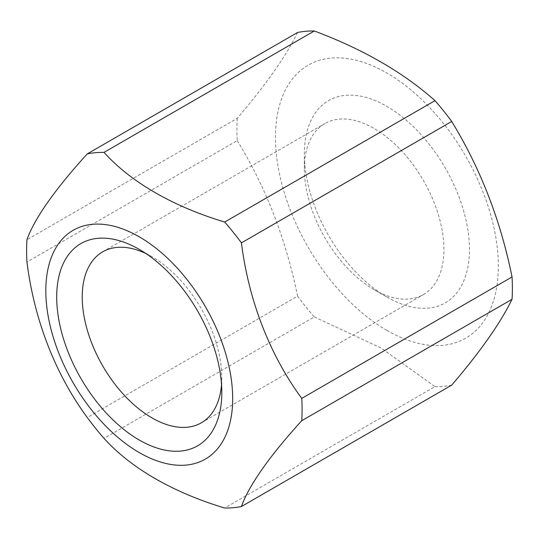 <?xml version="1.0" encoding="UTF-8"?>
<svg xmlns="http://www.w3.org/2000/svg" width="539" height="539" viewBox="0 0 539 539"><rect width="100%" height="100%" fill="white"/><g stroke="black" fill="none" stroke-linecap="round" stroke-linejoin="round"><path stroke-width="0.4" stroke-dasharray="2.69 2.02" d="M297.568 32.475C286.148 55.975 266.037 84.589 237.241 118.304L26.95 239.714M237.241 118.304A194.801 112.469 -120 0 0 237.241 140.625L26.95 262.035M237.241 140.625C265.821 187.228 285.933 239.067 297.568 296.127L87.284 417.536M297.568 296.127A194.801 112.469 -120 0 0 314.311 316.952L104.02 438.355M314.311 316.952L381.134 348.032L434.98 386.618L224.689 508.021M434.98 386.618A194.801 112.469 -120 0 0 451.716 385.122M386.908 330.4A157.61 90.997 -120 0 0 483.422 193.097A157.61 90.997 -120 0 0 290.393 81.652A157.61 90.997 -120 0 0 386.908 330.4M386.908 297.043A116.747 67.402 -120 0 0 469.462 249.375A116.747 67.402 -120 0 0 386.908 106.392A116.747 67.402 -120 0 0 304.353 154.053A116.747 67.402 -120 0 0 386.908 297.036A116.747 67.402 -120 0 0 386.908 297.043L374.14 289.672A98.691 56.979 -120 0 0 423.486 294.557A98.691 56.979 -120 0 0 423.486 180.599A98.691 56.979 -120 0 0 324.795 123.613A98.691 56.979 -120 0 0 304.353 168.795A98.691 56.979 -120 0 0 374.14 289.665A98.691 56.979 -120 0 0 374.14 289.672L386.908 297.036M221.536 384.523A98.691 56.979 -120 0 0 221.798 377.623A98.691 56.979 -120 0 0 152.018 256.746A98.691 56.979 -120 0 0 145.901 253.525M152.018 256.746L139.251 249.375M221.798 377.623L221.798 392.358M201.364 422.798L423.486 294.557M102.666 251.861L324.795 123.613M304.353 168.795L304.353 154.053"/><path stroke-width="0.81" d="M87.284 153.878A283.898 59.997 141.2 0 0 26.95 239.714A194.801 112.469 -120 0 0 26.95 262.035A283.898 223.901 84.9 0 0 87.284 417.536A194.801 112.469 -120 0 0 104.02 438.355A283.898 163.903 0 0 0 224.689 508.021A194.801 112.469 -120 0 0 241.432 506.525A283.898 59.997 -38.8 0 1 301.759 420.696A194.801 112.469 -120 0 0 301.759 398.375A283.898 223.901 -95.1 0 1 241.432 242.873A194.801 112.469 -120 0 0 224.689 222.048A283.898 163.903 180 0 1 104.02 152.382A194.801 112.469 -120 0 0 87.284 153.878L297.568 32.475A194.801 112.469 -120 0 1 314.311 30.979C363.07 49.224 403.293 72.448 434.98 100.645L224.689 222.048M241.432 506.525L451.716 385.122C480.303 351.704 500.414 323.097 512.05 299.286A194.801 112.469 -120 0 0 512.05 276.965L301.759 398.375M512.05 276.965C500.623 220.451 480.512 168.619 451.716 121.464L241.432 242.873M314.311 30.979L104.02 152.382M451.716 121.464A194.801 112.469 -120 0 0 434.98 100.645M512.05 299.286L301.759 420.696M139.251 452.585A132.129 76.289 -120 0 0 232.45 390.937A132.129 76.289 -120 0 0 134.878 234.411A132.129 76.289 -120 0 0 45.842 293.297A132.129 76.289 -120 0 0 139.251 452.585M139.251 440.026A116.747 67.402 -120 0 0 221.798 392.358A116.747 67.402 -120 0 0 139.251 249.375A116.747 67.402 -120 0 0 56.696 297.036A116.747 67.402 -120 0 0 139.251 440.026M145.901 253.525A98.691 56.979 -120 0 0 102.666 251.861A98.691 56.979 -120 0 0 87.54 330.946A98.691 56.979 -120 0 0 152.018 417.914A98.691 56.979 -120 0 0 201.364 422.798A98.691 56.979 -120 0 0 221.536 384.523"/></g></svg>
